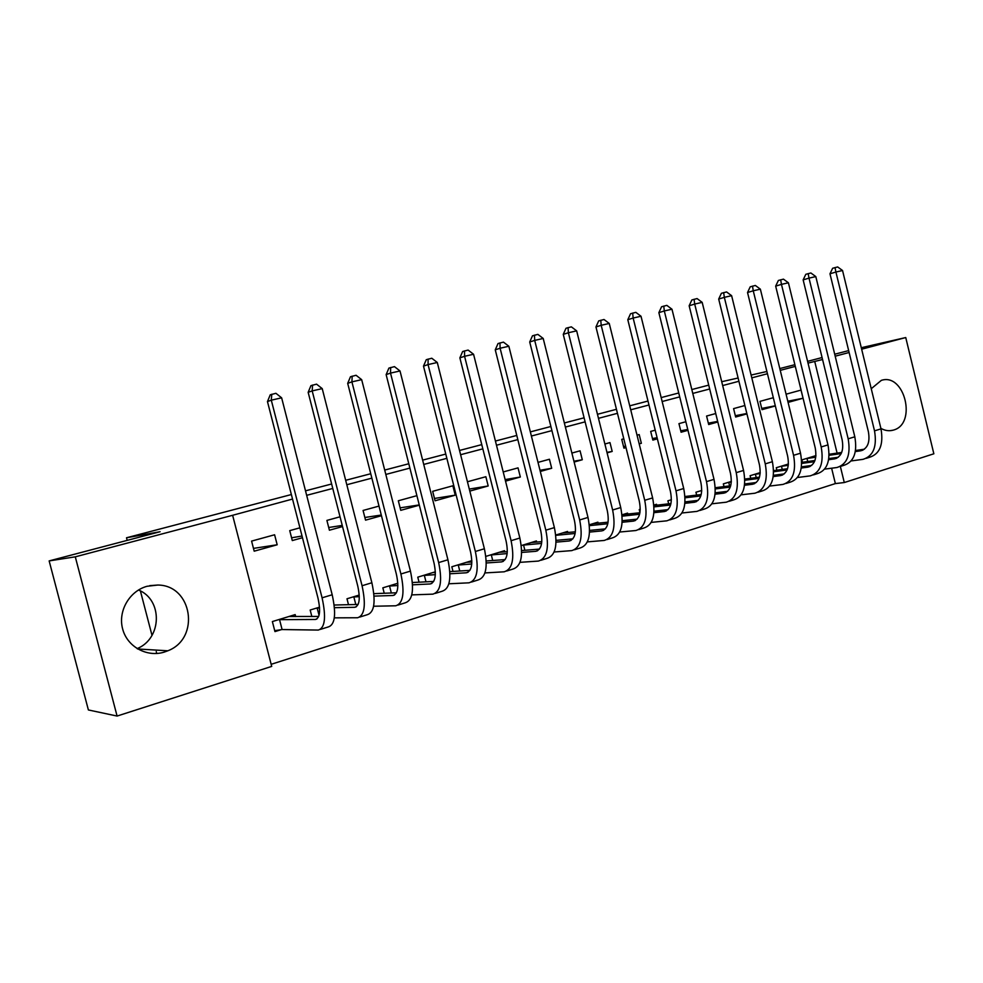 <?xml version="1.0" encoding="UTF-8"?>
<svg xmlns="http://www.w3.org/2000/svg" width="983" height="983" viewBox="0 0 983 983"><rect width="100%" height="100%" fill="white"/><g stroke="black" fill="none" stroke-linecap="round" stroke-linejoin="round"><path stroke-width="1.47" d="M138.505 589.997C162.92 599.753 162.097 638.606 137.092 648.633M147.081 586.273L157.796 585.045C192.385 585.131 200.544 638.434 167.823 650.795L164.272 652.098C146.885 657.566 127.151 646.753 122.617 628.874C117.8 611.07 129.473 591.029 147.081 586.273M871.245 388.727L881.346 380.36C904.729 372.618 917.164 424.066 893.412 430.087L893.031 430.198C888.964 431.267 884.909 430.64 880.866 428.342M271.161 664.311L835.366 483.587L844.286 482.542L840.354 466.446M271.701 666.4L117.088 716.054L75.286 556.833L232.627 515.289L271.701 666.4M75.286 556.833L49.15 560.912L88.384 709.959L117.088 716.054M861.292 347.712L905.748 337.55L933.85 453.79L844.286 482.542M49.15 560.912L160.094 531.717L126.512 537.775L127.188 540.38M140.397 590.93L152.009 635.387M156.236 651.582L156.739 653.486M126.512 537.775L291.361 494.547M305.504 490.836L331.627 483.992M345.672 480.306L370.751 473.732M384.697 470.071L408.781 463.755M422.641 460.13L445.778 454.06M459.528 450.46L481.756 444.623M495.42 441.048L516.788 435.444M530.353 431.893L550.885 426.499M564.353 422.973L584.099 417.8M597.467 414.285L616.452 409.309M629.734 405.832L647.994 401.039M661.178 397.587L678.737 392.979M691.823 389.551L708.718 385.127M721.719 381.711L738.11 378M311.832 616.476L310.173 610.025L319.524 607.175M299.926 527.822L289.739 530.623L292.295 540.564L302.469 537.726M384.23 593.265L382.842 587.834L397.82 583.263M379.008 506.085L363.071 510.46L365.541 520.154L381.465 515.719M453.003 571.43L451.811 566.773L471.828 560.666M452.868 485.786L432.667 491.328L435.064 500.777L455.24 495.162L452.868 485.786M536.706 542.112L536.423 540.945L521.273 545.577M505.127 479.581L520.339 477.013L518.029 467.871L503.21 471.951M520.339 477.013L505.52 481.142M598.168 523.202L597.91 522.17L589.321 524.799M573.925 461.224L582.305 459.749L580.068 450.816L571.885 453.065M582.305 459.749L574.121 462.035M656.755 505.201L656.521 504.279L653.879 505.09M639.97 512.536L639.233 509.563L640.252 509.243M639.147 443.702L641.358 443.296L639.196 434.572L637.021 435.162M623.8 438.799L621.748 439.364L623.935 448.15L625.987 447.584M641.358 443.296L639.196 443.898M696.652 495.1L695.939 492.237L701.739 490.468M685.851 421.744L678.958 423.636L681.084 432.225L687.977 430.308M750.742 478.291L750.103 475.711L760.228 472.614M744.881 405.524L733.588 408.621L735.653 417.025L746.933 413.88M802.447 462.243L801.87 459.897L815.927 455.608M787.801 401.224L803.025 398.25L801.022 390.091L786.081 394.195M803.025 398.25L788.096 402.403M835.366 483.587L831.618 468.215M795.296 366.389L780.244 370.358M767.44 373.737L751.811 377.865M738.909 381.269L722.665 385.557M709.677 388.985L692.782 393.433M679.708 396.886L662.149 401.519M648.977 404.996L630.717 409.813M617.459 413.315L598.475 418.328M585.106 421.854L565.372 427.064M551.918 430.615L531.385 436.034M517.832 439.61L496.476 445.238M482.825 448.85L460.609 454.711M446.86 458.336L423.734 464.443M409.886 468.092L385.815 474.445M371.869 478.131L346.802 484.742M332.77 488.453L306.659 495.334M292.529 499.069L232.627 515.289M773.314 397.697L759.982 401.371L762.022 409.665L775.341 405.954M776.877 470.181L776.275 467.711L788.403 464.013M715.735 413.536L706.58 416.042L708.682 424.533L717.811 421.99M724.004 486.597L723.328 483.882L731.34 481.437M655.219 430.161L650.685 431.414L652.847 440.089L657.369 438.836M668.661 503.812L667.912 500.802L671.389 499.733M606.966 452.364L612.188 451.43L609.976 442.596L604.877 443.997M612.188 451.43L607.089 452.844M627.805 514.097L627.559 513.114L622.018 514.809M539.999 470.292L551.696 468.277L549.423 459.245L538.008 462.379M551.696 468.277L540.281 471.459M567.805 532.54L567.535 531.447L555.751 535.047M469.296 489.067L488.195 485.971L485.86 476.718L467.453 481.768M488.195 485.971L469.813 491.095M504.844 551.93L504.525 550.689L485.848 556.39M416.89 495.665L398.324 500.777L400.757 510.337L419.311 505.176M419.053 582.194L417.775 577.168L435.334 571.811M340.032 516.8L326.897 520.412L329.403 530.218L342.526 526.569M348.498 604.692L346.987 598.782L359.237 595.047M274.601 534.777L251.587 541.105L254.192 551.18L277.181 544.779L274.601 534.777M295.686 616.574L295.17 614.608L272.365 621.563L274.957 631.602L281.163 629.685M834.702 354.224L848.661 350.599M808.026 363.108L822.562 359.52M835.181 356.19L849.115 352.504M861.649 349.198L905.748 337.55M779.802 368.564L794.878 364.693M807.596 361.351L822.083 357.542M766.887 371.488L751.123 375.051M837.098 453.114L814.76 361.584M277.181 544.779L253.467 548.391M302.027 536.005L291.595 537.799M342.231 525.413L328.703 527.502M761.714 408.412L775.304 405.782M735.333 415.698L746.834 413.499M708.338 423.157L717.664 421.388M680.727 430.775L687.756 429.46M652.466 438.565L657.086 437.705M623.541 446.54L625.63 446.159M434.486 498.455L455.24 495.162M400.118 507.855L419.25 504.918M364.865 517.476L381.293 515.043M855.345 451.578L860.703 450.804C867.633 448.641 870.188 442.313 868.407 431.807L829.984 273.79L832.638 268.261L837.663 266.946L842.542 270.509L835.919 272.021L874.514 430.849C877.18 446.601 873.346 456.1 863.013 459.344L851.155 460.941M812.904 456.53L815.878 456.161M829.124 454.257L841.681 452.463M855.542 450.484L864.389 449.219M805.974 458.643L815.743 457.206M829.111 455.301L841.19 453.581M842.542 270.509L881.001 428.883C883.656 444.599 879.797 454.072 869.427 457.328L866.232 458.336M835.009 267.548L835.919 272.021L829.984 273.79M806.982 458.447L807.731 461.506M828.644 459.712L834.616 458.877C841.448 456.739 843.955 450.361 842.124 439.745L803.148 279.885L805.814 274.294L810.877 272.979L815.804 276.579L809.009 278.128L848.169 438.811C850.897 454.736 847.162 464.308 836.938 467.515L824.639 469.124M787.555 464.271L788.391 464.209M801.71 462.354L814.932 460.511M828.829 458.57L838.302 457.255M780.465 466.434L788.292 465.291M801.71 463.435L814.452 461.678M815.804 276.579L854.817 436.796C857.532 452.684 853.76 462.231 843.512 465.451L840.121 466.52M808.161 273.581L809.009 278.128L803.148 279.885M781.473 466.237L782.259 469.444M801.28 468.031L807.903 467.146C814.649 465.033 817.094 458.606 815.214 447.867L775.673 286.127L778.352 280.474L783.451 279.147L788.415 282.797L781.46 284.37L821.186 446.958C824 463.067 820.35 472.712 810.25 475.87L797.483 477.505M773.621 470.624L787.53 468.731M801.464 466.851L811.602 465.475M754.391 474.396L760.154 473.56M773.621 471.754L787.076 469.948M788.415 282.797L827.993 444.906C830.782 460.966 827.108 470.587 816.984 473.769L813.396 474.887M780.674 279.774L781.46 284.37L775.673 286.127M755.386 474.199L756.222 477.566M773.265 476.558L780.551 475.6C787.211 473.511 789.582 467.036 787.653 456.173L747.535 292.516L750.226 286.803L755.362 285.463L760.363 289.162L753.248 290.784L793.564 455.313C796.439 471.607 792.888 481.314 782.935 484.435L769.652 486.069M744.819 479.065L759.466 477.148M773.424 475.305L784.262 473.892M727.715 482.542L731.303 482.014M744.844 480.245L759.023 478.402M760.363 289.162L800.531 453.212C803.394 469.456 799.818 479.139 789.828 482.284L786.031 483.464M752.511 286.102L753.248 290.784L747.535 292.516M728.722 482.346L729.595 485.885M744.549 485.27L752.536 484.263C759.109 482.211 761.407 475.686 759.429 464.701L718.696 299.065L721.399 293.29L726.572 291.939L731.622 295.686L724.336 297.345L765.253 463.865C768.202 480.355 764.774 490.136 754.956 493.208L741.157 494.83M715.292 487.703L730.701 485.749M744.696 483.968L756.259 482.506M700.424 490.873L701.727 490.64M715.341 488.932L730.283 487.064M731.622 295.686L772.392 461.715C775.329 478.143 771.864 487.912 762.009 490.996L758.016 492.25M723.66 292.59L724.336 297.345L718.696 299.065M701.432 490.677L701.665 491.635M715.108 494.191L723.844 493.147C730.308 491.119 732.532 484.545 730.504 473.425L689.157 305.774L691.872 299.938L697.07 298.574L702.181 302.371L694.698 304.066L736.242 472.639C739.265 489.313 735.948 499.167 726.29 502.19L711.938 503.8M684.991 496.513L701.198 494.547M715.243 492.827L727.567 491.328M685.077 497.816L700.818 495.924M702.181 302.371L743.566 470.427C746.564 487.052 743.222 496.882 733.515 499.929L729.3 501.244M694.084 299.25L694.698 304.066L689.157 305.774M684.918 503.333L694.44 502.239C700.793 500.249 702.931 493.626 700.854 482.383L658.868 312.655L661.584 306.745L666.83 305.369L671.979 309.227L664.311 310.96L706.507 481.621C709.603 498.492 706.408 508.42 696.91 511.393L681.981 512.991M653.916 505.532L670.959 503.542M685.04 501.908L698.163 500.372M654.014 506.896L670.603 504.979M671.979 309.227L714.014 479.36C717.099 496.182 713.867 506.085 704.32 509.071L699.871 510.472M663.771 306.057L664.311 310.96L658.868 312.655M653.953 512.684L664.299 511.553C670.529 509.599 672.581 502.94 670.455 491.561L627.805 319.708L630.545 313.737L635.829 312.348L641.014 316.256L633.15 318.037L676.009 490.836C679.192 507.916 676.12 517.918 666.806 520.83L651.25 522.391M622.792 514.576L639.933 512.745M654.051 511.185L668.022 509.636M622.141 516.161L639.601 514.256M641.014 316.256L683.713 488.514C686.871 505.545 683.763 515.522 674.399 518.459L669.706 519.921M632.683 313.049L633.15 318.037L627.805 319.708M622.178 522.268L633.396 521.113C639.503 519.196 641.457 512.487 639.269 500.974L595.956 326.946L598.696 320.9L604.017 319.5L609.251 323.456L601.191 325.299L644.725 500.298C647.994 517.574 645.057 527.65 635.927 530.513L619.72 532.024M593.032 523.669L608.084 522.17M622.251 520.683L637.107 519.135M589.407 525.647L607.789 523.755M609.251 323.456L652.626 497.914C655.87 515.141 652.909 525.192 643.718 528.068L638.778 529.616M600.785 320.225L601.191 325.299L595.956 326.946M589.554 532.086L601.694 530.918C607.666 529.051 609.534 522.28 607.285 510.619L563.259 334.367L566.011 328.248L571.369 326.848L576.665 330.866L568.383 332.745L612.63 510.005C615.985 527.49 613.195 537.64 604.262 540.441L587.367 541.891M562.534 532.97L575.387 531.803M589.616 530.415L605.393 528.866M555.788 535.33L575.141 533.474M576.665 330.866L620.728 507.547C624.07 524.996 621.244 535.121 612.262 537.934L607.052 539.569M568.063 327.585L568.383 332.745L563.259 334.367M556.083 539.716L556.243 540.343M556.071 542.137L569.169 540.982C574.994 539.151 576.751 532.331 574.453 520.535L529.714 341.998L532.467 335.805L537.861 334.38L543.206 338.459L534.703 340.388L579.675 519.958C583.128 537.664 580.486 547.887 571.774 550.615L554.142 551.991M531.299 542.518L541.817 541.645M556.095 540.367L572.856 538.856M522.563 545.184L541.608 543.415M543.206 338.459L587.994 517.439C591.422 535.096 588.743 545.307 579.97 548.047L574.49 549.767M534.457 335.142L534.703 340.388L529.714 341.998M523.534 545L524.873 550.283M521.666 552.434L535.784 551.303C541.461 549.522 543.107 542.653 540.736 530.709L495.26 349.825L498.025 343.546L503.456 342.121L508.85 346.249L500.114 348.24L545.835 530.181C549.386 548.121 546.917 558.418 538.426 561.072L520.007 562.337M499.278 552.286L507.314 551.721M521.654 550.554L539.446 549.092M490.32 555.026L507.154 553.589M508.85 346.249L554.387 527.601C557.902 545.479 555.395 555.751 546.843 558.43L541.068 560.249M499.966 342.907L500.114 348.24L495.26 349.825M491.291 554.854L492.716 560.494M486.302 562.976L501.514 561.907C507.019 560.175 508.555 553.257 506.122 541.154L459.872 357.861L462.637 351.509L468.117 350.071L473.56 354.261L464.578 356.301L511.086 540.687C514.723 558.848 512.426 569.218 504.193 571.799L484.938 572.929M466.446 562.313L471.84 562.018M486.253 560.974L505.139 559.597M457.267 565.114L471.742 563.996M473.56 354.261L519.86 538.033C523.484 556.145 521.137 566.491 512.831 569.096L506.749 571M464.529 350.87L464.578 356.301L459.872 357.861M458.238 564.942L459.774 571.012M449.944 573.777L466.311 572.794C471.643 571.123 473.056 564.156 470.55 551.893L423.501 366.118L426.278 359.692L431.795 358.242L437.288 362.494L428.06 364.582L475.367 551.488C479.114 569.882 477.001 580.326 469.026 582.821L448.875 583.779M432.778 572.597L435.358 572.536M449.858 571.627L469.886 570.373M423.354 575.473L435.322 574.65M437.288 362.494L484.386 548.76C488.109 567.093 485.946 577.525 477.898 580.044L471.508 582.047M428.109 359.065L428.06 364.582L423.501 366.118M424.324 575.301L425.983 581.838M412.553 584.824L430.136 583.976C435.285 582.366 436.575 575.35 433.995 562.927L386.135 374.609L388.912 368.097L394.466 366.634L400.007 370.96L390.521 373.11L438.651 562.583C442.51 581.211 440.593 591.741 432.889 594.15L411.791 594.887M412.405 582.526L433.663 581.444M388.568 586.089L397.869 585.524M400.007 370.96L447.929 559.782C451.762 578.348 449.784 588.854 442.018 591.287L435.285 593.4M390.669 367.482L390.521 373.11L386.135 374.609M389.526 585.929L391.332 592.995M374.068 596.128L392.967 595.477C397.906 593.916 399.049 586.851 396.395 574.281L347.687 383.345L350.476 376.747L356.067 375.273L361.67 379.659L351.914 381.871L400.904 573.986C404.873 592.872 403.153 603.476 395.756 605.786L373.614 606.241M373.859 593.658L396.419 592.798M352.872 596.988L359.299 596.644M361.67 379.659L410.439 571.111C414.384 589.923 412.614 600.502 405.131 602.849L398.054 605.061M352.172 376.145L351.914 381.871L347.687 383.345M353.819 596.828L355.797 604.52M334.453 607.691L354.74 607.297C359.471 605.811 360.466 598.696 357.738 585.942L308.158 392.328L310.935 385.643L316.563 384.156L322.227 388.617L312.189 390.89L362.063 585.733C366.143 604.864 364.656 615.542 357.566 617.754L334.318 617.852M334.171 605.024L358.119 604.459M316.219 608.182L319.573 607.986M322.227 388.617L371.869 582.759C375.936 601.842 374.376 612.495 367.212 614.731L359.778 617.066M312.557 385.053L312.189 390.89L308.158 392.328M317.165 608.022L319.045 615.333M278.57 619.671L315.42 619.462C319.917 618.037 320.765 610.873 317.951 597.959L267.462 401.568L270.251 394.797L275.916 393.298L281.63 397.82L271.296 400.167L322.08 597.811C326.295 617.213 325.029 627.965 318.295 630.066L282.096 629.55L274.724 630.668M289.039 616.476L318.689 616.439M281.63 397.82L332.193 594.764C336.37 614.092 335.043 624.819 328.211 626.957L320.384 629.403M271.787 394.22L271.296 400.167L267.462 401.568M279.516 619.523L282.096 629.55M863.013 450.067L860.543 450.841M881.001 428.883L874.514 430.849M836.889 458.152L834.444 458.901M854.817 436.796L848.169 438.811M810.139 466.421L807.731 467.171M827.993 444.906L821.186 446.958M782.763 474.887L780.379 475.625M800.531 453.212L793.564 455.313M754.723 483.562L752.376 484.287M772.392 461.715L765.253 463.865M725.995 492.446L723.685 493.159M743.566 470.427L736.242 472.639M696.554 501.551L694.281 502.252M714.014 479.36L706.507 481.621M666.363 510.89L664.139 511.578M683.713 488.514L676.009 490.836M635.423 520.462L633.236 521.137M652.626 497.914L644.725 500.298M603.673 530.279L601.547 530.943M620.728 507.547L612.63 510.005M571.098 540.355L569.022 540.994M587.994 517.439L579.675 519.958M537.664 550.689L535.637 551.316M554.387 527.601L545.835 530.181M503.333 561.305L501.367 561.92M519.86 538.033L511.086 540.687M468.08 572.217L466.175 572.806M484.386 548.76L475.367 551.488M431.844 583.423L430.013 583.988M447.929 559.782L438.651 562.583M394.601 594.936L392.831 595.489M410.439 571.111L400.904 573.986M356.301 606.781L354.617 607.31M371.869 582.759L362.063 585.733M316.907 618.971L315.297 619.462M332.193 594.764L322.08 597.811M167.823 650.795L137.657 648.977M157.796 585.045L149.772 585.635M893.031 430.198L889.775 430.701M862.853 450.14L860.703 450.804M836.73 458.225L834.616 458.877M809.992 466.495L807.903 467.146M782.615 474.961L780.551 475.6M754.575 483.636L752.536 484.263M725.847 492.52L723.844 493.147M696.406 501.625L694.44 502.239M666.228 510.963L664.299 511.553M635.288 520.535L633.396 521.113M603.537 530.353L601.694 530.918M570.976 540.417L569.169 540.982M537.541 550.763L535.784 551.303M503.222 561.379L501.514 561.907M467.957 572.278L466.311 572.794M431.734 583.484L430.136 583.976M394.49 595.01L392.967 595.477M356.202 606.843L354.74 607.297M316.809 619.032L315.42 619.462"/></g></svg>
